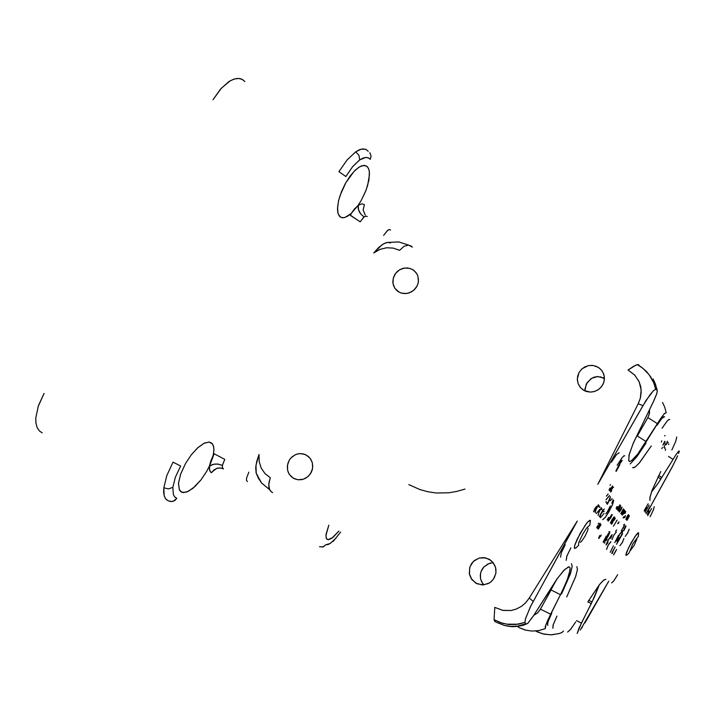 <?xml version="1.0" encoding="UTF-8"?>
<svg xmlns="http://www.w3.org/2000/svg" width="715" height="715" viewBox="0 0 715 715"><rect width="100%" height="100%" fill="white"/><g stroke="black" fill="none" stroke-linecap="round" stroke-linejoin="round"><path stroke-width="1.07" d="M209.522 465.939L206.76 471.274L209.522 465.939L213.195 455.482L209.486 466.153L214.116 453.793L224.805 459.423L222.365 465.51L218.567 464.223L215.492 464.026L212.587 464.518L209.486 466.153L209.45 469.612L210.46 472.007L211.524 472.731L214.053 469.809L217.458 468.155L220.622 467.968L223.196 468.745L220.292 467.932L216.654 468.397L211.166 472.57L209.656 470.524L209.486 466.153L213.517 464.285L217.539 464.08L221.48 465.09L222.365 465.51L222.49 467.807L223.446 468.87L222.463 467.726L222.392 465.322L224.805 459.423L214.116 453.793L213.195 455.482L213.919 450.075L213.419 445.847L211.712 443.094L209.182 442.058L204.32 443.139L197.867 447.644L191.334 454.758L185.614 463.338L191.352 454.74L197.706 447.787L203.838 443.38L208.959 442.04L212.435 443.872L213.642 446.705L213.919 449.574L213.195 455.482L210.728 461.148L209.522 465.939M367.233 216.565L365.928 216.064L364.069 216.904L361.012 214.348L358.537 209.942L358.197 205.375L354.452 208.995L351.181 213.535L347.526 216.288L344.201 217.664L341.386 217.566L339.259 216.01L337.945 213.115L337.498 208.995L338.49 201.049L340.242 194.989L345.854 182.638L354.014 171.412L358.975 167.194L361.996 165.728L365.776 165.666L367.76 167.185L369.083 170.152L369.512 174.335L367.698 185.265L365.571 191.406L361.164 200.513L366.035 190.217L368.931 180.117L369.378 171.797L368.672 168.838L367.153 166.506L363.953 165.371L359.734 166.738L355.123 170.295L349.912 176.355L345.229 183.755L341.493 191.638L338.66 200.334L337.543 207.323L338.052 213.508L340.385 217.083L342.458 217.789L344.961 217.467L351.181 213.535L350.529 215.492L360.217 221.856L350.207 215.161L354.077 209.459L358.036 205.5L361.164 200.513L358.036 205.5L361.781 203.73L364.346 204.678L363.122 209.96L365.079 214.795M368.261 151.276L365.874 149.337L362.943 148.854L359.475 149.703L355.668 151.821L347.168 159.856L338.937 171.725L345.926 176.507L352.701 166.613L359.725 159.892L358.966 155.37L355.668 151.821L347.168 159.856L338.937 171.725L345.926 176.507L352.701 166.613L359.484 160.062L362.755 158.158L365.892 157.363L368.341 157.8L370.245 159.356L371.094 156.058L369.878 152.644L371.094 156.013L370.245 159.356L368.663 157.97L365.892 157.363L359.725 159.892L358.966 155.37L355.668 151.821L361.12 149.149L365.723 149.274M340.572 532.04L333.181 541.443L333.985 540.183L329.874 543.615L325.736 544.75L323.341 546.877L319.534 546.698L322.966 547.011L325.736 544.75L328.087 544.535L330.527 543.177L335.469 538.61L340.572 532.04M166.97 500.125L165.344 498.4L164.155 495.656L163.789 487.809L168.579 488.837L172.807 487.326L173.343 494.717L174.746 497.041L176.82 498.319L174.871 500.482L171.779 501.608L168.695 500.956L170.787 501.599L173.218 501.322L176.82 498.319L174.514 496.791L173.343 494.717L172.807 487.326L168.579 488.837L163.789 487.809L163.655 492.528L164.379 496.389L165.934 499.186L168.606 500.92M244.843 81.483L242.019 79.302L238.56 78.427L234.297 79.008L229.962 80.956L221.275 88.267L212.99 99.787L220.667 88.946L229.023 81.537L233.367 79.32L236.897 78.471L240.365 78.695L243.323 80.089M44.071 393.411L38.235 406.272L35.795 418.195L35.947 423.066L37.189 427.695L39.316 430.895L42.203 432.852L39.325 430.904L37.189 427.695L35.991 423.387L35.795 418.204L38.378 405.834L44.071 393.411M172.807 487.326L175.354 477.236L180.618 466.037L173.048 462.149L166.783 475.663L163.789 487.809L166.783 475.663L173.048 462.149L180.618 466.037L175.354 477.236L172.807 487.326M365.168 214.893L363.122 210.022L364.346 204.678L361.781 203.73L358.197 205.375L358.126 208.065L359.296 211.801L361.012 214.348L364.069 216.904L360.217 221.856L363.792 217.119L365.517 216.136L367.01 216.368M185.614 463.338L180.52 474.42L178.482 483.563L179.402 489.954L180.993 491.822L183.415 492.608L188.411 491.321L195.034 486.504L201.094 479.783L206.76 471.274L201.103 479.774L192.701 488.506L186.785 492.018L182.048 492.349L179.34 489.82L178.509 483.224L180.716 473.857L185.614 463.338M328.784 525.203L325.933 535.428L326.424 538.574L328.14 539.691L332.788 537.528L338.874 531.057L331.885 538.207L328.712 539.664L327.041 539.307L326.138 537.859L326.031 534.4L328.793 525.203M248.865 472.132L246.478 478.38L246.496 480.4L247.363 481.544L246.505 480.444L246.496 478.29L248.865 472.132M390.542 229.98L389.264 229.569L387.503 230.489L383.642 235.369L387.575 230.436L389.335 229.56L390.542 229.98M320.257 546.823L319.534 546.698L320.257 546.823M351.181 213.535L358.036 205.5L351.181 213.535M584.915 389.103L587.078 382.722L591.734 378.253L597.812 376.564L603.728 377.976L597.499 376.573L593.897 377.27L590.733 378.896L586.336 384.035L584.879 390.891M584.182 390.542L580.526 387.655L578.131 383.678L577.3 379.147L579.07 372.426L582.055 368.779L588.365 365.633L593.057 365.454L598.303 367.331L601.145 369.727L603.192 372.828L604.318 376.76L604.238 380.505L603.111 384.116L600.886 387.45L597.642 390.122L593.933 391.668L590.34 392.106L586.246 391.427L582.895 389.764L580.053 387.092L578.14 383.714L577.336 380.085L577.622 376.161L579.141 372.3L581.617 369.172L584.718 366.956L588.49 365.606L592.27 365.374L596.292 366.312L599.644 368.288L601.985 370.781L603.871 374.615L604.416 378.423L603.701 382.641L601.681 386.475L598.571 389.514L594.666 391.454L590.375 392.106L584.182 390.542M482.652 583.422L483.885 584.843L481.687 581.912L480.551 578.891L482.652 583.422M480.435 573.841L480.551 578.891L480.274 575.11L481.141 571.365L480.435 573.841M482.312 569.06L481.141 571.365L483.912 566.995L482.312 569.06M492.921 562.607L487.988 563.983L483.912 566.995L488.872 563.59M475.877 583.181L471.149 578.56L469.487 574.404L469.675 567.701L471.56 563.608L474.644 560.346L479.345 558.022L484.064 557.62L489.31 559.282L493.028 562.437L495.593 567.487L495.951 572.822L494.36 577.738L492.215 580.687L489.552 582.868L483.483 584.888L477.048 583.78L471.936 579.713L469.344 573.653L469.88 567.031L473.41 561.4L479.113 558.084L485.637 557.87L490.999 560.435L494.789 565.261L495.942 569.247L495.861 573.421L493.457 579.177L490.553 582.171L487.934 583.735L482.303 584.924L475.877 583.181M312.384 469.317L310.024 474.385L312.384 469.317M293.445 478.255L289.709 474.885L288.431 472.669L287.609 470.22L287.484 465.009L289.343 460.067L290.942 457.949L295.143 454.838L297.583 453.971L300.121 453.614L304.947 454.409L308.433 456.492L310.659 459.021L312.285 462.614L312.759 465.867L312.241 469.889L310.855 473.133L308.433 476.19L305.287 478.424L301.694 479.649L297.949 479.756L294.231 478.666L291.443 476.807L289.083 473.938L287.618 470.264L287.314 466.457L288.038 462.837L289.798 459.37L292.435 456.536L295.894 454.508L299.21 453.676L302.928 453.828L306.404 455.089L310.221 458.413L312.357 462.9L312.634 467.968L311.016 472.847L307.736 476.807L303.294 479.247L297.994 479.765L293.445 478.255M399.149 292.176L394.877 288.315L392.991 283.533L393.223 278.296L395.529 273.461L399.515 269.841L404.529 268.045L409.74 268.357L412.904 269.743L416.005 272.549L417.712 275.615L418.498 279.44L418.159 283.033L416.657 286.769L414.512 289.557L411.581 291.809L408.185 293.195L404.422 293.597L400.757 292.891L397.665 291.246L394.993 288.494L393.491 285.526L392.83 281.862L393.322 277.929L394.877 274.417L397.352 271.45L400.221 269.448L403.466 268.241L407.407 267.946L410.857 268.724L413.94 270.476L416.943 273.97L417.935 276.276L418.445 281.326L417.926 283.864L416.925 286.286L413.628 290.37L409.069 292.935L406.54 293.507L401.481 293.123L399.149 292.176M556.708 579.338L540.477 609.162L550.675 614.176L560.489 594.71L551.068 589.964L560.489 594.71L566.253 582.26L569.31 573.689L570.114 568.228L569.623 567.058L568.55 566.852L563.688 570.606L556.744 579.284L533.327 616.044L527.724 623.409L523.157 625.276L517.401 626.465L512.038 626.662L505.854 625.804L510.939 626.59L516.775 626.528L523.317 625.232L527.643 623.48L533.676 615.517L557.834 577.783L564.662 569.605L568.97 566.807L569.971 567.612L570.061 570.212L567.361 579.472L562.562 590.51L547.61 620.584L545.304 626.519L545.268 628.628L538.645 630.594L532.005 631.05L525.311 630.049L518.339 627.296M535.535 630.988L542.712 633.874L550.711 634.831L558.71 633.624L561.874 632.578L563.527 630.996L561.954 632.534L558.907 633.57L551.605 634.804L544.097 634.205L537.242 631.881M599.393 584.736L594.558 596.811L578.962 628.199L577.22 633.535L581.384 623.158L576.433 620.665L581.384 623.158L591.278 603.514L587.793 601.923L591.278 603.514L592.118 601.833L588.704 600.412L592.118 601.833L599.393 584.736M580.339 629.986L608.697 581.232L584.924 622.935M567.647 538.511L530.324 606.883L525.516 618.734L524.944 622.184L525.623 623.793L524.944 622.184L525.561 618.573L530.87 605.784L577.255 521.021L529.306 598.035L577.255 521.021L567.647 538.511M657.308 390.801L656.736 393.911L654.091 400.337L633.016 443.72L629.057 455.205L628.717 460.844L629.718 461.461L631.685 460.549L637.717 454.088L661.232 417.739L664.655 413.377L666.166 412.716L664.744 407.282L662.501 402.482L664.744 407.282L666.166 412.716L664.217 413.833L660.651 418.579L644.447 444.444L637.235 454.704L631.336 460.8L629.504 461.452L628.619 460.594L629.316 454.195L633.365 442.871L653.09 402.482L656.915 393.375L657.237 390.301L654.654 382.203M638.915 365.025L637.315 364.614L642.973 368.296L649.247 374.794L653.707 382.704L655.664 389.246L656.96 389.916L655.548 389.273L653.349 390.828L646.029 400.48L609.698 463.579L642.919 405.637L638.263 403.725L640.39 398.076L641.203 392.517L640.783 386.958L639.255 381.98L634.938 375.321L628.047 370.057L634.688 375.053L639.112 381.649L641.176 390.068L640.3 398.416L638.352 403.555L597.838 484.305L638.263 403.725L642.919 405.637L649.899 394.859L653.251 390.926L655.664 389.246L653.707 382.704L650.552 376.662L646.315 371.335L641.167 366.947L637.315 364.614L633.624 366.25L628.047 370.057L636.279 364.927L638.334 364.65L639.335 365.687M647.602 511.743L672.466 466.493L677.668 455.839M679.143 451.943L679.205 451.067L678.732 451.201L676.006 454.677L658.399 482.786L651.41 492.304L658.47 482.679L676.327 454.213L679.018 451.022L678.615 453.516M257.883 476.038L256.167 473.116L255.72 467.833L256.73 461.64L259.027 454.463L259.143 461.452L261.19 468.003L265.015 473.571L270.27 477.718L265.015 473.571L261.19 468.003L259.143 461.452L259.027 454.463L255.979 465.394L256.238 473.33L258.455 478.317L261.708 483.054L269.573 489.587L268.733 484.466L270.27 477.718L268.92 482.759L268.849 487.308L270.27 490.749L272.603 492.617M389.094 242.421L386.091 242.671L381.953 244.816L373.731 252.958L379.772 249.464L386.457 247.774L393.241 248.069L399.587 250.304L393.241 248.069L386.699 247.748L380.005 249.365L373.731 252.958L378.807 247.399L383.58 243.779L387.467 242.376L390.524 242.912M494.798 607.384L502.69 610.351L511.1 610.503L516.203 609.126L521.512 606.302L525.579 602.834L529.306 598.035L533.193 601.369L529.306 598.035L525.579 602.834L521.521 606.293L516.203 609.126L511.091 610.503L503.02 610.413L494.798 607.384L494.11 619.753L500.286 622.595L506.917 624.24L518.33 624.159L524.962 622.425L516.06 624.463L509.196 624.508L502.457 623.283L494.11 619.753L494.798 607.384M673.816 463.946L652.107 503.539M597.838 484.305L609.698 463.579L597.838 484.305M582.573 626.689L581.438 628.405M676.837 457.743L675.889 459.781M399.587 250.304L404.181 246.237L408.551 245.102L404.19 246.228L399.587 250.304M494.834 621.496L494.11 619.753L495.477 621.862M411.402 246.183L408.551 245.102L412.358 247.104M656.96 389.916L655.503 384.259L653.09 378.959L655.503 384.259L656.96 389.916M496.371 622.345L504.45 625.482L510.894 626.438L517.419 626.161L525.838 623.873L517.419 626.161L510.894 626.438L504.45 625.482L496.371 622.345M271.441 491.947L269.573 489.587L261.708 483.054L256.774 474.563M388.719 242.367L398.827 241.974L408.551 245.102M668.534 456.402L672.976 459.352L668.534 456.402M658.783 475.395L661.741 477.495L658.783 475.395M658.023 476.95L660.785 479.041L658.023 476.95M646.226 441.629L637.333 435.989L646.226 441.629M657.353 423.682L647.861 417.515L637.333 435.989L647.861 417.515L657.353 423.682M649.595 409.579L649.345 413.663L647.861 417.515L649.354 413.636L649.595 409.57M518.411 627.341L525.927 630.21L532.085 631.05L538.449 630.63L545.268 628.628L545.965 624.535L550.675 614.176L540.477 609.162L537.635 612.818L533.783 615.347L537.305 613.104L539.87 610.181L551.068 589.964M490.079 563.152L490.606 563.009M600.529 376.823L604.407 378.87L600.529 376.823M465 489.051L456.903 491.428L448.627 492.796L436.141 492.948L427.945 491.786L419.991 489.632L408.766 484.609M604.416 378.369L603.728 377.976M578.489 545.366L578.81 542.515L582.698 534.212L586.541 528.153L589.911 524.944L590.313 520.332L588.052 521.619L585.111 525.311L577.425 538.627L574.958 544.589L574.324 548.021L574.556 548.45L576.219 547.726L578.489 545.366M629.12 552.856L632.784 543.981L638.379 536.241L638.567 532.8L635.286 536.08L628.44 547.931L625.857 554.804L625.974 555.332L627.314 554.742L629.12 552.856M588.052 528.287L587.766 530.396L585.058 536.152L581.644 541.291L580.178 542.345M636.77 539.182L634.205 545.393L630.469 550.443M613.917 554.348L616.276 550.05M616.58 549.469L613.542 554.885L616.58 549.469M613.595 554.912L616.634 549.495L613.595 554.912M608.635 520.234L609.135 519.045L608.635 520.234M610.887 522.79L611.477 521.414L610.887 522.79M612.022 523.684L612.514 522.54L612.022 523.684M600.421 536.599L601.109 534.99L600.421 536.599M610.244 552.284L613.345 545.876L610.297 552.311M604.345 540.674L604.997 539.164L604.345 540.674M617.742 509.035L619.61 505.594L617.742 509.035M617.286 509.732L620.021 504.835L619.181 507.284L617.286 509.732M621.29 512.959L623.131 509.625L621.29 512.959M620.799 513.62L623.471 508.848L620.799 513.62M620.879 513.665L623.516 508.874L620.879 513.665M607.151 543.775L607.956 541.863L607.151 543.775M617.251 508.338L616.652 508.964L616.92 507.865L616.169 508.481L616.911 506.712L616.169 508.481L616.92 507.865L616.679 508.964L617.251 508.338M616.133 508.481L616.857 506.685L616.133 508.481M616.661 507.802L617.188 506.533L616.741 507.757M617.045 508.231L618.135 506.756L617.117 508.231L617.519 507.051L617.143 508.15M619.789 511.305L620.602 510.331L619.789 511.305M619.333 511.994L620.531 509.062L619.333 511.967M620.986 509.947L619.36 511.985L622.077 507.185L620.986 509.947M621.469 514.344L624.106 509.598L621.469 514.344M622.139 513.754L621.487 514.326L622.023 512.771L624.132 509.616L622.032 512.771L621.487 514.308L622.139 513.754M622.613 514.416L624.427 511.127L622.613 514.416M623.784 513.066L622.47 515.032L622.425 514.282L622.309 515.158L623.355 513.817L624.856 510.43L623.784 513.066M623.292 517.982L623.918 516.891L623.292 517.982M624.463 517.651L624.919 516.364L624.463 517.651M625.071 517.159L624.499 517.669L625.071 517.159M624.418 517.624L625.276 515.595L624.418 517.624M624.919 516.981L625.455 515.667L624.999 516.927M626.376 518.634L626.805 517.303L626.376 518.634L627.153 517.696L626.376 518.634M625.938 519.296L626.992 516.695L625.938 519.296M627.547 517.258L625.991 519.322L628.485 514.603L627.538 515.721L628.601 514.746L627.547 517.258M626.76 519.027L627.627 517.66L626.76 519.027M611.826 553.553L615.034 547.011L611.826 553.553M612.791 552.749L611.87 553.571L612.255 552.043L615.088 547.038L612.156 552.266L611.888 553.589L612.791 552.749M627.323 519.653L629.102 516.48L627.323 519.653M626.876 520.314L629.423 515.738L626.876 520.314M626.93 520.35L629.477 515.765L626.93 520.35M650.078 516.731L653.519 509.724L654.252 506.685L653.358 510.108L650.078 516.731M649.962 500.393L650.033 496.889L652.017 490.615L660.749 471.498L651.919 490.892L649.837 497.899L649.962 500.393M671.814 450.021L675.702 441.504L676.721 436.972L675.702 441.504L671.814 450.021M669.749 419.589L668.856 419.473L667.149 421.037L662.126 428.196L667.015 421.198L668.883 419.455L669.749 419.589M651.249 445.945L639.389 462.918L635.269 466.975L632.614 467.628L633.687 467.798L635.492 466.815L639.246 463.088L651.249 445.945M624.758 455.795L623.739 455.964L622.005 457.77L617.125 465.259L621.925 457.868L623.909 455.848L624.758 455.795M644.206 511.073L644.287 510.582M644.429 510.206L648.174 503.78M646.217 513.727L646.306 513.263M646.458 512.896L650.141 506.569M662.868 445.204L664.691 441.334M663.69 444.301L665.182 442.022M661.858 448.654L662.465 447.456M664.289 446.5L665.701 443.72M666.183 444.685L667.265 441.986M666.997 441.727L667.435 441.271M663.994 447.581L664.083 447.081M668.436 444.453L668.963 444.078M665.316 450.37L665.647 449.217M615.964 471.212L618.493 465.894L615.874 470.926M618.547 465.653L621.299 460.585M621.496 460.389L618.493 465.894M667.792 443.032L668.328 442.639M664.736 448.511L665.004 447.796M664.601 435.918L665.165 435.524M661.384 442.04L661.732 440.815M647.683 515.658L651.651 508.562M647.629 514.344L648.612 512.968M647.379 514.282L649.283 510.948M645.261 512.441L645.305 511.931M645.448 511.565L649.166 505.183M645.136 511.037L646.137 509.625M644.876 510.957L646.816 507.578M575.477 548.262L574.342 548.101L574.771 545.179L580.115 533.39L587.042 522.763L589.607 520.341L590.277 520.297L590.536 521.11M570.82 547.887L566.852 556.145L566.164 560.346L566.879 556.082L570.82 547.887M576.808 566.664L577.461 569.515L575.798 576.272L566.718 596.936L575.62 576.799L577.461 569.48L576.808 566.664M556.976 616.026L553.187 624.669L552.909 628.297L553.035 625.142L556.976 616.026M567.612 632.042L570.534 629.495L575.673 621.925L570.606 629.397L567.612 632.042M588.043 601.503L599.536 584.557L603.683 580.115L605.846 579.284L604.005 579.865L599.536 584.557L588.043 601.503M611.656 582.895L613.819 580.83L617.706 574.637L613.872 580.75L611.656 582.895M626.331 555.323L625.866 554.652L626.662 551.962L631.077 542.891L636.404 534.57L638.039 532.872L638.665 533.193M610.065 485.315L610.387 484.591M609.037 490.124L609.975 487.961M609.6 489.435L610.556 488.041M609.725 490.955L612.487 485.896M598.196 523.809L598.5 523.13L598.196 523.809M596.748 527.786L597.633 525.695L596.757 527.795M597.195 527.053L598.223 525.686L597.195 527.053M599.796 523.836L600.269 523.595L599.796 523.836M597.874 527.661L600.269 523.595L597.981 527.607M597.356 528.054L598.124 526.419L597.338 528.287L598.509 527.241L597.508 528.43L597.785 527.17L597.436 528.394M598.696 525.4L599.814 523.317L598.696 525.4M607.839 518.393L608.662 517.472L607.839 518.393M610.476 523.201L613.506 519.519L614.507 517.106L613.559 517.553L610.458 522.978L611.236 522.808L613.372 519.769L614.507 517.186L613.702 517.392L610.431 522.799L614.015 517.025M610.404 522.951L612.219 519.278L614.382 516.891M623.578 525.025L624.481 524.238L623.578 525.025M612.031 539.548L613.461 535.767L616.25 531.942L613.72 535.312L612.031 539.548M625.929 525.784L625.035 526.562L625.848 525.757M623.829 530.655L624.329 527.822L623.829 530.655M606.552 549.326L608.152 545.25L610.78 541.72L608.242 545.107L606.552 549.326M617.242 509.688L619.976 504.808L617.242 509.688M615.901 541.246L619.932 533.774L622.837 530.521L619.905 533.81L615.901 541.246M606.106 544.91L608.009 540.406L611.709 534.927M612.174 534.597L608.805 539.047L606.025 544.821M625.035 512.887L625.232 512.137L624.32 513.486L625.205 512.154L625.035 512.887M625.312 511.699L625.714 511.431L625.312 511.699M620.209 506.506L618.377 509.384L620.057 506.944M620.566 505.55L620.513 506.443L620.504 505.576L619.422 507.007L620.37 505.603M617.912 510.376L618.529 508.669L618.216 510.358L620.236 507.078L618.225 510.349L618.475 508.642L617.84 510.215M618.636 511.162L619.262 510.698L618.707 511.27M619.154 510.483L620.048 509.116L619.119 510.51M624.839 510.412L624.258 511.011L624.803 510.394M625.893 519.242L626.939 516.668L625.893 519.242M628.145 515.381L627.538 516.99L628.181 515.479L627.591 515.899L628.136 515.381L627.502 516.945L628.127 515.488M627.493 515.694L628.458 514.586L627.493 515.694M594.049 511.395L596.551 506.935M596.265 513.585L599.796 509.384L596.256 513.576M595.202 512.592L595.702 510.081L598.392 504.736L595.81 509.822L595.202 512.592M599.51 507.48L599.921 506.953L599.51 507.48M606.374 496.13L608.09 494.047L606.374 496.13M606.669 513.111L610.315 505.979L608.358 510.564L605.82 513.826L608.313 510.76L610.369 506.014L608.492 510.456L605.82 513.826M594.514 510.17L595.282 508.785L594.514 510.17M599.822 516.999L601.092 513.692L603.094 511.109L601.101 513.683L599.822 516.999M603.728 511.717L604.121 511.198L603.728 511.717M610.413 500.634L612.085 498.587L610.413 500.634M600.546 517.669L604.032 513.477L600.537 517.66M598.133 515.381L598.696 512.771L601.288 507.668L598.741 512.673L598.133 515.381M606.025 499.731L609.448 495.593L606.025 499.731M593.629 511.779L594.639 508.991L596.694 506.274L594.808 508.687L593.629 511.779M616.482 544.267L622.55 533.676L616.482 544.267M623.158 517.705L623.82 516.784L623.167 517.714M619.279 511.94L620.477 509.035L619.279 511.94M621.603 507.9L620.969 509.554L621.612 508.025M621.943 507.105L620.986 508.249L621.898 507.078M616.527 508.901L616.741 508.106L616.527 508.901M609.77 531.683L608.259 535.982L609.716 532.755L609.77 531.683L608.751 532.085L609.332 531.683M603.228 541.988L606.338 536.08L603.433 542.381L608.259 535.982L604.944 541.032L603.326 542.336M606.829 536.465L608.295 533.596L606.829 536.465M598.589 538.02L599.662 535.562L598.616 538.145M600.412 536.572L601.002 535.821L600.412 536.572M617.644 523.782L618.073 522.853L617.644 523.782M615.186 518.053L611.45 524.193L615.052 518.044M610.261 517.374L611.173 515.578L610.261 517.374M611.468 514.612L612.174 514.639L611.611 516.275L608.429 520.976L608.107 520.502L609.734 517.41L608.304 521.056L610.985 517.472L612.085 514.398M598.312 529.154L599.42 526.553L598.312 529.154M600.761 524.426L598.267 529.145L600.573 524.631M613.184 487.442L613.568 487.174M611.307 491.348L611.727 490.767M610.682 492.054L611.486 490.052M612.067 489.015L613.211 486.87M610.601 490.66L611.557 489.194M614.051 554.241L616.267 550.282M614.185 553.642L615.025 552.06L614.185 553.642M615.034 552.034L615.347 551.337L615.034 552.034M551.819 613.077L548.191 621.308L547.467 624.231L547.824 625.366L547.458 624.249L548.128 621.478L551.819 613.077M561.534 593.986L570.382 573.841L572.179 566.503L571.482 563.67L572.179 566.539L570.463 573.609L561.534 593.986M565.172 544.723L561.248 552.918L560.569 557.2L561.266 552.856L565.172 544.723M619.074 452.702L616.259 454.812L611.441 462.185L616.482 454.526L619.11 452.756M630.147 463.964L637.029 456.456L646.011 443.139L636.672 456.93L630.147 463.964M664.476 416.684L661.804 418.436L656.897 425.425L661.938 418.284L663.708 416.693L664.575 416.854M622.193 460.451L619.968 463.159L616.232 471.355L620.084 462.954L622.193 460.451M616.848 470.229L618.77 466.788L616.848 470.229M619.476 465.778L619.914 463.633L621.532 461.541L619.869 463.722L619.476 465.778M594.567 510.197L595.336 508.812L594.567 510.197M595.211 509.053L594.701 509.965L595.211 509.053M613.711 500.402L612.791 503.932L608.885 511.851L605.435 517.204L602.691 519.698L604.926 517.866L608.814 511.985L612.389 504.915L613.711 500.402M613.202 499.821L611.763 503.289L613.202 499.821M599.876 517.025L601.154 513.71L603.147 511.136L601.056 513.888L599.876 517.025M610.467 500.661L612.147 498.623L610.467 500.661M604.184 511.225L603.755 511.743L604.184 511.225M607.294 504.361L609.788 499.481L610.449 496.693L607.294 504.361M609.538 495.656L606.079 499.758L609.538 495.656M601.342 507.704L598.848 512.566L598.187 515.417L598.795 512.7L601.342 507.704M599.34 516.516L602.093 511.422L604.381 508.991L602.262 511.171L599.34 516.516M607.044 502.457L606.651 503.423L607.044 502.457M602.817 509.849L602.396 510.376L602.817 509.849M601.529 509.509L601.923 508.544L601.529 509.509M605.784 502.082L606.204 501.555L605.784 502.082M606.597 503.387L606.99 502.43L606.597 503.387M602.361 510.34L602.763 509.822L602.361 510.34M606.427 496.165L608.17 494.092L606.427 496.165M599.983 506.98L599.536 507.507L599.983 506.98M598.75 506.712L599.152 505.728L598.75 506.712M595.255 512.619L595.863 509.849L598.455 504.763L595.854 509.875L595.255 512.619M593.87 511.511L595.702 509.116L596.596 506.649L595.246 509.911L593.861 511.109L596.274 506.774L593.933 510.85L593.986 511.44L594.96 510.242L596.542 506.613M593.682 511.815L595.89 507.096L596.811 506.488L596.212 508.213L593.7 511.824L595.72 509.196L596.739 506.3L594.862 508.714L593.638 511.797M629.057 516.48L628.297 518.241L629.057 516.48M627.314 519.635L628.297 518.241L627.404 519.573M623.954 538.511L622.327 542.524L619.914 545.76L622.282 542.614L623.954 538.511M622.595 533.703L616.527 544.294L622.595 533.703M629.164 529.189L627.538 533.211L625.142 536.447L627.654 533.006L629.164 529.189M626.876 519.162L626.367 519.725L626.876 519.162M627.672 517.687L627.162 518.554L627.672 517.687M625.321 515.622L624.919 516.364L625.321 515.622M622.604 514.398L624.392 511.127M622.702 514.326L624.374 511.332M623.775 510.367L621.925 513.656L623.775 510.367M621.916 513.629L623.73 510.358M622.023 513.549L623.721 510.537M621.013 509.598L621.639 507.909L621.013 509.598M620.227 509.911L619.78 511.288L620.227 509.911M620.102 509.151L619.127 510.546L620.102 509.151M620.513 506.443L620.236 507.078L620.513 506.443M624.928 513.495L625.321 512.78L624.928 513.495M625.741 511.457L625.321 512.78L625.741 511.457M612.228 534.623L608.42 539.807L606.195 544.973L608.322 539.977L612.228 534.623M610.735 537.305L611.691 536.071L610.664 538.359L611.709 536.187L610.735 537.305M607.133 543.758L607.893 542.801L607.133 543.758M611.665 536.134L610.61 538.332L611.656 536.071M617.215 542.408L621.407 535.178L622.863 530.53L620.361 533.22L616.393 540.272L620.593 532.881L622.899 530.566L621.398 535.186L617.215 542.408M617.018 541.183L619.396 537.51L617.653 541.282L619.342 537.501L617.018 541.183M617.403 541.541L619.36 537.501L617.403 541.541M621.272 512.932L623.087 509.616M621.38 512.878L623.096 509.786M618.976 507.641L617.626 509.634L617.411 509.026L619.985 504.817L618.976 507.641M617.733 509.017L619.583 505.594M617.84 508.955L619.601 505.773M607.16 539.316L605.864 540.808L607.16 539.316M604.461 543.123L605.105 542.685L604.461 543.123M606.874 536.5L608.304 533.596L606.874 536.5M605.65 538.806L606.293 537.287L605.65 538.806M606.266 537.331L605.596 538.779L606.266 537.296M614.757 542.73L618.52 535.365L614.757 542.73M606.606 549.352L608.286 545.134L610.842 541.755L608.143 545.384L606.606 549.352M599.715 535.589L598.643 538.046L599.635 537.966L598.839 538.35L599.715 535.589M615.66 531.218L616.643 529.904L615.66 531.218M624.159 527.822L623.873 530.682L626.018 526.017L625.089 526.589L625.92 525.775L625.911 526.481L623.873 530.682L624.159 527.822M618.475 523.407L619.02 521.816L618.475 523.407M617.742 523.282L618.118 522.826L617.742 523.282M623.623 525.051L624.535 524.265L624.141 525.838L621.264 530.932L624.213 525.668L624.535 524.265L623.623 525.051M612.076 539.575L613.765 535.338L616.312 531.978L613.747 535.365L612.076 539.575M615.258 518.438L613.693 519.787L611.504 524.22L613.685 519.805L615.258 518.438M614.918 518.813L614.426 519.957L614.873 518.831M612.013 523.657L612.415 523.13L612.013 523.657M617.152 520.082L613.488 526.177L617.152 520.082M616.16 521.7L616.589 520.708L616.16 521.7M613.452 518.187L613.971 517.562L613.452 518.187M610.878 522.763L611.37 522.138L610.878 522.763M613.935 517.606L613.336 518.911L613.935 517.571M610.95 515.622L610.306 517.41L610.95 515.622M610.02 517.124L608.063 521.047L610.02 517.124M609.582 518.33L610.038 517.785L609.582 518.33M608.617 520.207L609.037 519.671L608.617 520.207M609.993 517.821L609.484 518.947L609.993 517.794M606.999 519.876L607.705 519.349L606.999 519.876M608.715 517.508L607.893 518.429L608.715 517.508M615.302 551.891L615.508 551.363L615.302 551.891M615.392 551.363L614.23 553.669L615.392 551.363M614.516 553.213L615.025 552.373L614.516 553.213M600.841 525.132L600.779 524.479L599.42 526.553L600.877 524.39L600.841 525.132M600.654 525.069L598.75 528.448L600.654 525.069M599.822 526.821L600.609 525.06L599.822 526.821M599.867 523.353L598.75 525.436L599.867 523.353M598.178 526.446L597.794 527.161L598.178 526.446M599.072 525.614L599.59 525.06L599.072 525.614M598.902 525.489L599.822 524.309L598.902 525.489M599.018 525.579L599.787 524.301L598.812 525.632"/></g></svg>
